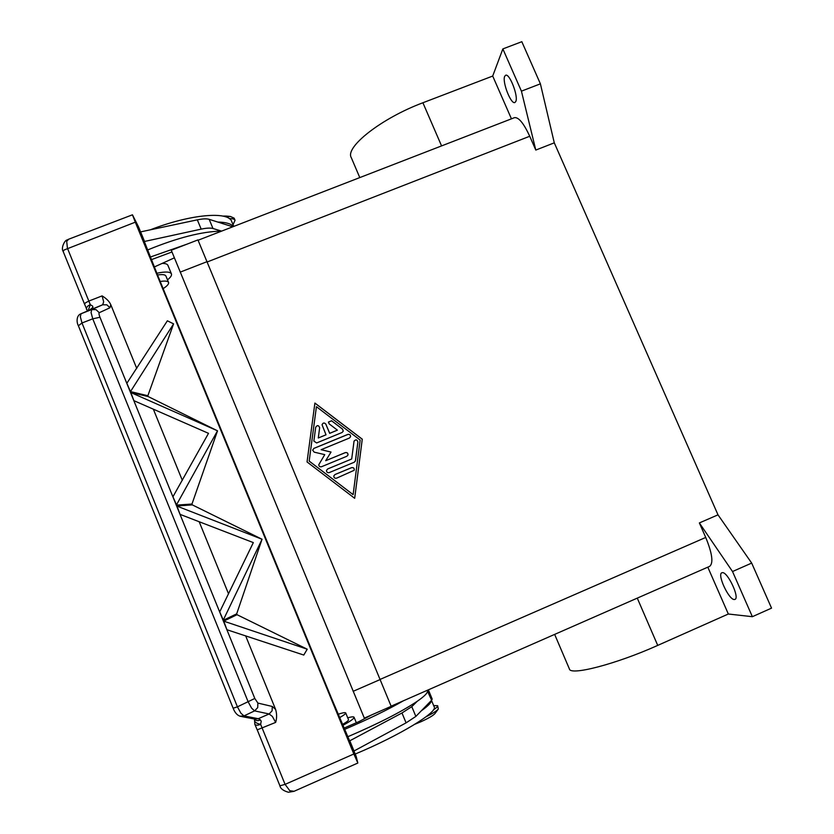 <?xml version="1.0" encoding="UTF-8"?>
<svg xmlns="http://www.w3.org/2000/svg" width="834" height="834" viewBox="0 0 834 834"><rect width="100%" height="100%" fill="white"/><g stroke="black" fill="none" stroke-linecap="round" stroke-linejoin="round"><path stroke-width="1.25" d="M722.452 572.645C727.78 571.947 739.966 597.978 734.962 599.406L734.254 599.531C728.707 599.709 716.938 574.219 721.858 572.77L722.452 572.645M504.685 76.332L505.633 75.258C509.574 73.058 518.612 96.556 515.756 101.56L514.87 102.509C510.94 104.636 502.026 81.742 504.685 76.332M425.893 716.875C432.617 713.508 436.755 710.891 438.309 709.025L437.662 705.72L433.659 705.585M415.019 724.173L420.836 721.785C428.405 718.355 433.117 715.614 434.973 713.56L435.014 713.497M433.409 709.828C436.484 707.837 437.902 706.471 437.662 705.72M342.941 724.214C346.84 721.931 348.695 720.42 348.497 719.7L345.714 712.924C345.297 712.309 342.889 712.716 338.489 714.123M339.959 717.449C343.973 715.134 345.891 713.623 345.714 712.924M343.327 725.09C350.697 721.087 354.283 718.47 354.064 717.25C353.689 716.573 351.573 716.75 347.715 717.803M390.646 706.565L381.388 710.631M254.464 719.179L254.631 719.377C256.142 720.837 258.071 721.014 260.437 719.888L261.209 721.285L260.635 724.339C257.623 725.507 255.684 725.486 254.818 724.256L254.735 724.006M260.437 719.888L258.259 718.699L243.966 715.916L240.88 713.164L237.419 706.836L81.993 322.987L78.386 325.771L233.145 708.233L237.419 706.836L254.808 698.465L99.955 317.254C98.954 314.668 98.725 313.146 99.277 312.698L109.963 307.756L106.867 304.837L102.686 304.764L91.709 309.581L91.073 312.562L92.751 318.828L99.955 317.254M99.277 312.698L96.056 309.654L91.709 309.581L81.034 313.73L80.335 316.722L81.993 322.987L92.751 318.828L248.125 701.769L251.566 708.108L254.599 710.891L269.121 713.977L272.364 716.427L275.658 722.4C276.94 718.21 276.919 713.894 275.616 709.432L272.28 706.461L257.894 703.083L254.808 698.465M79.835 314.366L91.938 308.955L92.928 307.329L92.626 306.099L90.28 304.65L67.429 248.198L66.699 241.328L68.722 239.191M80.992 313.74L102.686 304.764L103.666 301.804L102.102 295.893L88.884 301.043L85.454 302.836L84.536 304.139L63.175 251.472L64.03 250.033L135.296 222.178L132.45 214.807L138.611 227.025L158.502 277.336L331.567 698.412L356.108 756.146L357.796 762.901L353.845 753.988L285.082 784.377L260.635 724.339C256.643 723.485 254.599 722.15 254.506 720.326L254.568 719.294M254.923 719.106L258.259 718.699L269.121 713.977L272.092 710.829L272.28 706.461M294.058 791.289L289.784 790.705L285.082 784.377L279.901 785.816C280.526 788.672 283.362 790.809 288.418 792.258L293.912 791.351M254.568 720.138L254.818 724.256L257.206 729.865L275.658 722.4M342.096 432.492L316.628 442.958L313.865 441.071L315.69 427.279C317.264 424.954 318.578 425.09 319.651 427.675L318.296 437.986L326.011 434.816L322.049 424.756C323.019 422.629 324.301 422.431 325.875 424.172L329.691 433.305L337.395 430.146L329.19 423.891L328.419 422.067L331.609 420.763L342.545 429.103L343.264 431.136L342.096 432.492M343.264 431.136L342.524 429.156L331.598 420.816L328.419 422.087M337.395 430.146L329.68 433.367L325.865 424.235C324.322 422.504 323.05 422.682 322.049 424.777M326.011 434.816L318.296 437.986M319.651 427.717C318.567 425.152 317.243 425.017 315.69 427.331L313.865 441.071M336.55 478.184C334.695 478.497 333.798 477.715 333.85 475.849L335.018 474.515L351.583 467.645C353.626 467.384 354.492 468.27 354.169 470.303L336.55 478.184M354.169 470.303L354.148 470.334C354.471 468.312 353.606 467.426 351.562 467.686L335.007 474.546L333.85 475.849M353.136 494.614L360.152 440.05L316.42 406.69L309.174 461.108L353.116 494.645L309.185 461.066M354.669 498.294L362.248 439.226L314.898 403.114L307.048 461.953L314.898 403.051L362.269 439.174L354.679 498.305L307.048 461.942M354.294 462.213L329.221 472.597C327.47 472.93 326.563 472.2 326.49 470.428L327.689 468.927L351.698 458.992L354.043 441.134C355.857 439.216 357.14 439.518 357.89 442.051L355.503 460.639L354.294 462.213M355.357 461.171L357.869 442.103C357.14 439.591 355.868 439.268 354.043 441.144M351.698 458.992L327.689 468.969L326.49 470.428M331.015 452.091L321.111 449.693L331.046 452.049L325.698 460.702L345.297 452.612C347.225 452.32 348.112 453.143 347.955 455.083L346.829 456.271L321.538 466.727C319.87 467.071 318.953 466.404 318.776 464.726L324.76 454.645L314.189 452.143L312.656 450.162L313.897 448.379L347.861 434.399C349.759 434.107 350.645 434.921 350.53 436.818L349.394 438.058L321.111 449.693M350.509 436.86C350.624 434.962 349.727 434.16 347.851 434.462L313.886 448.421L312.656 450.172M324.76 454.645L318.776 464.726M347.955 455.083L347.945 455.114C348.091 453.185 347.205 452.372 345.286 452.654L325.698 460.702M359.788 177.59L351.281 157.636C344.734 147.316 381.232 118.313 422.901 102.759L492.706 76.05L502.86 48.914L521.823 41.7L540.401 83.838L554.287 142.833L718.001 514.839L699.361 522.939L705.731 537.45C712.257 553.432 713.57 563.065 709.682 566.338L391.177 706.158M554.287 142.833L535.793 150.068L529.736 136.255L207.489 261.855M92.928 307.329L89.822 309.883M86.684 309.654L86.538 309.331C86.173 307.496 87.424 305.942 90.28 304.65L88.195 310.592M208.51 433.336L133.92 400.674L130.563 392.418L217.497 430.803L176.339 505.123L172.94 496.751L208.51 433.336M217.518 430.855L191.966 504.038L176.339 505.123L172.94 496.751L176.589 505.102M130.834 392.48L133.909 400.674L130.563 392.418L148.202 396.567L217.497 430.803M262.053 539.296L223.147 620.35L219.707 611.864L253.327 542.6L180.102 514.39L176.704 506.009L262.032 539.244L236.689 613.845L237.033 614.7L307.193 649.186L303.784 655.055L226.973 629.753L223.731 621.153L307.193 649.186M176.954 505.998L180.102 514.39L176.704 506.009L192.31 504.883L262.032 539.244M236.689 613.845L223.147 620.35L219.707 611.864L223.366 620.246M223.731 621.153L226.973 629.753L223.512 621.247L237.033 614.7M173.576 323.884L147.858 395.733L130.208 391.542L126.851 383.296L167.373 320.798L173.576 323.884L130.479 391.605L126.851 383.296L130.479 391.605M167.373 320.798L173.555 323.832M303.784 655.055L307.214 649.238M135.296 222.178L353.845 753.988M102.102 295.893C106.46 298.53 109.348 301.449 110.766 304.65L136.745 368.43M147.858 395.733L148.202 396.567M191.966 504.038L192.31 504.883M245.613 635.758L275.616 709.432M153.32 409.129L182.323 480.353M199.138 521.636L228.558 593.881M147.983 249.825C177.517 237.721 202.037 231.477 221.552 231.091L221.688 231.091M232.78 226.796L209.178 219.332C206.613 218.571 202.662 218.737 197.324 219.842L140.612 231.883L144.543 241.453L201.182 229.131C206.509 227.995 210.449 227.797 212.993 228.516L221.552 231.091M427.759 690.948L428.353 689.843L432.2 699.08L431.626 700.226L415.853 716.416L406.085 722.859L353.991 750.996L349.8 740.79L401.978 712.976L411.798 706.648L417.271 701.269C424.11 696.526 427.529 693.158 427.529 691.178L431.626 700.226M427.529 691.178L427.279 690.302M348.08 736.62C378.344 723.651 401.404 711.871 417.271 701.269M421.264 710.86C428.071 706.023 431.449 702.551 431.407 700.456M345.015 729.177C367.919 719.44 387.403 709.963 403.489 700.748M371.776 714.853L359.423 721.41L344.494 727.905M355.232 754.04C399.632 735.515 438.152 711.934 434.191 706.857L431.48 700.372M174.327 257.862L154.571 266.849M217.799 222.053C225.816 222.219 231.039 223.71 233.478 226.525M156.959 273.218C165.382 271.457 170.209 271.675 171.429 273.875L167.915 265.337C167.363 264.055 165.434 263.408 162.15 263.388M171.429 273.875C171.95 275.366 170.636 277.357 167.498 279.849M157.616 274.97C162.453 274.25 165.215 274.605 165.924 276.023L168.562 282.434C169.01 283.935 167.207 286.01 163.151 288.627M150.829 256.862L186.962 244.164M160.201 281.475C165.08 280.714 167.863 281.037 168.562 282.434M171.94 251.983L151.83 259.51M150.328 229.819C190.652 214.067 228.662 211.002 231.737 221.573L233.76 226.41M229.287 218.633C232.55 218.508 234.479 219.081 235.042 220.322L233.03 224.659M225.336 216.736L230.403 216.454L234.135 218.154L235.042 220.322M222.855 216.089L225.962 216.048M707.805 567.162L728.332 614.012L657.724 645.401L637.27 598.124M554.652 634.393L569.393 668.941C570.133 675.926 615.763 664.271 657.724 645.401M718.001 514.839L751.684 563.086L771.544 608.132L752.362 616.691L728.332 614.012M699.361 522.939L732.523 571.53L752.362 616.691M492.706 76.05L511.44 118.835M514.38 117.698L514.505 117.646C518.654 117.094 523.731 123.296 529.736 136.255M502.86 48.914L521.427 91.156L535.793 150.068M540.401 83.838L521.427 91.156M751.684 563.086L732.523 571.53M391.188 706.335L197.939 239.911L171.272 250.242L364.322 718.126L391.188 706.335M239.921 716.187L243.966 715.916L254.599 710.891L257.696 707.618L257.894 703.083M257.206 729.802L279.89 785.743M705.731 537.45L380.512 679.23M87.424 310.926L84.609 304.254M68.565 239.254L67.137 239.942C64.666 240.088 60.757 248.24 63.165 251.441L63.248 251.597M109.963 307.756L110.766 304.65M411.798 706.648L415.853 716.416M401.978 712.976L406.085 722.859M212.993 228.516L209.178 219.332M201.182 229.131L197.324 219.842M422.901 102.759L441.572 145.898M353.116 691.334L380.565 679.366M180.186 272.134L207.364 261.553M438.309 709.025L434.973 713.56M354.064 717.25L356.347 722.786M293.995 791.32L357.807 763.047M255.089 719.137L240.682 716.375M240.599 716.354C237.419 715.572 234.938 712.861 233.155 708.243M80.94 313.772C76.238 315.44 76.488 322.57 78.365 325.708M68.617 239.233L132.45 214.807M225.66 216.016L230.403 216.454M514.505 117.646L198.148 240.213"/></g></svg>
